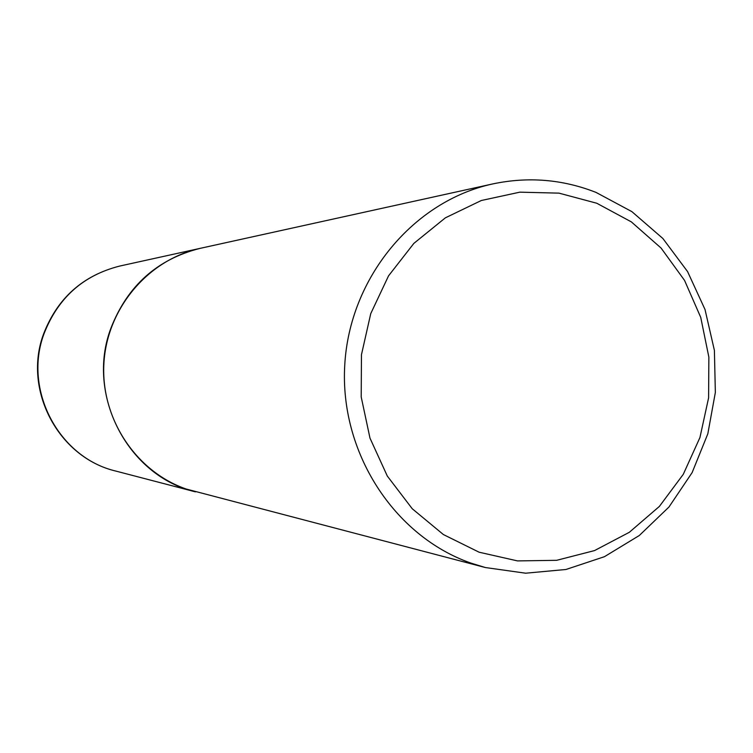 <?xml version="1.0" encoding="UTF-8"?>
<svg xmlns="http://www.w3.org/2000/svg" width="753" height="753" viewBox="0 0 753 753"><rect width="100%" height="100%" fill="white"/><g stroke="black" fill="none" stroke-linecap="round" stroke-linejoin="round"><path stroke-width="1.13" d="M200.176 248.349L200.129 248.358C157.189 259.211 127.436 285.839 110.889 328.252C85.522 395.014 128.048 476.216 195.432 491.85L115.877 471.086C58.678 457.768 22.722 389.489 44.173 333.353C58.169 297.68 83.395 275.24 119.84 266.035L200.129 248.358M492.763 183.92L200.213 248.339C148.209 259.606 107.039 308.241 103.914 363.228C100.563 418.197 135.747 471.529 186.123 489.008L485.356 567.536L525.641 573.202L565.964 569.484L604.433 556.693L639.288 535.515L668.956 507.033L692.129 472.602L707.82 433.832L715.35 392.473L714.399 350.399L705.015 309.492L687.583 271.607L662.856 238.475L631.889 211.64L596.056 192.42C562.595 179.28 528.164 176.456 492.763 183.92C413.331 201.06 349.627 277.735 344.761 364.913C339.518 452.064 393.97 536.258 471.011 563.131L485.356 567.536M479.115 552.213L517.518 560.91L556.636 560.317L594.522 550.584L629.32 532.296L659.374 506.43L683.282 474.315L699.942 437.531L708.601 397.838L708.865 357.148L700.732 317.371L684.552 280.408L661.068 248.048L631.343 221.881L596.762 203.244L558.99 193.135L519.852 192.166L481.318 200.505L445.371 217.833L413.877 243.37L388.548 275.843L370.749 313.615L361.459 354.71L361.205 396.963L369.987 438.133L387.315 476.056L412.239 508.746L443.395 534.555L479.115 552.213M115.877 471.086C58.235 457.579 22.355 389.442 43.768 333.475C57.755 297.821 83.103 275.344 119.84 266.035"/></g></svg>
